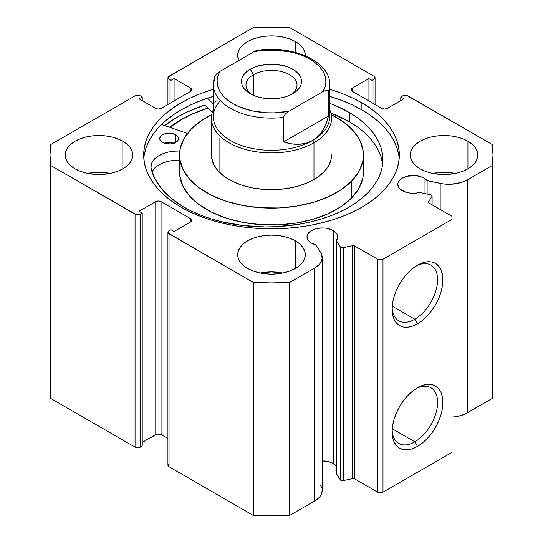 <?xml version="1.0" encoding="UTF-8"?>
<svg xmlns="http://www.w3.org/2000/svg" width="543" height="543" viewBox="0 0 543 543"><rect width="100%" height="100%" fill="white"/><g stroke="black" fill="none" stroke-linecap="round" stroke-linejoin="round"><path stroke-width="0.81" d="M340.318 246.889L340.318 479.842A2.253 1.303 0 0 0 340.841 480.317L340.841 247.364A2.253 1.303 180 0 1 340.318 246.889L336.334 240.569L337.644 237.977L337.542 235.275L336.036 232.716L333.266 230.537L333.266 463.484A15.394 8.885 0 0 0 322.189 460.885L328.277 461.564L333.266 463.484L333.266 230.537L328.277 228.61L325.386 228.108L322.386 227.931L316.494 228.61L313.834 229.431L309.585 231.881L307.29 235.085L306.992 236.823A15.394 8.885 180 0 1 316.494 228.61A15.394 8.885 180 0 1 333.266 230.537A15.394 8.885 180 0 1 337.773 236.823A15.394 8.885 180 0 1 336.334 240.569L336.334 473.523L340.318 479.842L336.334 473.523L336.334 240.569L340.318 246.889A2.253 1.303 180 0 0 340.841 247.364L340.841 480.317A2.253 1.303 180 0 1 340.318 479.842L340.318 246.889M311.499 243.101A15.394 8.885 180 0 1 306.992 236.823L308.166 240.223L309.585 241.757L311.499 243.101L315.877 244.873A15.394 8.885 180 0 1 311.499 243.101M424.056 178.118L424.056 193.376L424.056 178.118L421.728 177.011L416.176 175.688L407.284 176.19L402.288 178.118L400.374 179.468L398.08 182.665L397.781 184.403A15.394 8.885 180 0 1 407.284 176.19A15.394 8.885 180 0 1 424.056 178.118A15.394 8.885 180 0 1 427.124 180.643L424.056 178.118M402.288 190.688A15.394 8.885 180 0 1 397.781 184.403L398.956 187.803L400.374 189.337L406.069 192.283L410.501 193.152L415.178 193.213L419.678 192.46A15.394 8.885 180 0 1 402.288 190.688M414.845 441.819A32.159 18.564 120 0 0 437.57 403.184A32.159 18.564 120 0 0 416.135 388.605A32.159 18.564 -60 0 1 430.918 387.716A32.159 18.564 -60 0 1 435.853 413.481A32.159 18.564 -60 0 1 414.845 441.819L392.229 428.76L414.845 441.819A32.159 18.564 -60 0 1 398.766 443.407A32.159 18.564 -60 0 1 392.141 430.158A32.159 18.564 120 0 0 414.845 441.819L417.499 446.414L414.845 441.819M417.499 387.77A35.913 20.736 -60 0 1 442.891 402.431A35.913 20.736 -60 0 1 417.499 446.414L412.544 448.715L407.779 449.794L403.388 449.618L399.539 448.192L396.383 445.572L394.035 441.859L392.589 437.19L392.107 431.753L392.589 425.753L394.035 419.42L396.383 412.992L399.539 406.727L403.388 400.856L407.779 395.616L412.544 391.198L417.499 387.77L422.454 385.476L427.212 384.396L431.604 384.566L435.452 385.992L438.608 388.612L440.957 392.331L442.402 396.994L442.891 402.431L442.402 408.438L440.957 414.771L438.608 421.192L435.452 427.463L431.604 433.328L427.212 438.574L422.454 442.993L417.499 446.414A35.913 20.736 -60 0 1 392.107 431.753A35.913 20.736 -60 0 1 417.499 387.77L417.499 387.77M414.845 319.209A32.159 18.564 120 0 0 437.57 280.575A32.159 18.564 120 0 0 416.135 265.995A32.159 18.564 -60 0 1 430.918 265.106A32.159 18.564 -60 0 1 435.853 290.872A32.159 18.564 -60 0 1 414.845 319.209L392.229 306.157L414.845 319.209A32.159 18.564 -60 0 1 398.766 320.804A32.159 18.564 -60 0 1 392.141 307.548A32.159 18.564 120 0 0 414.845 319.209L417.499 323.811L414.845 319.209M417.499 265.167A35.913 20.736 -60 0 1 442.891 279.828A35.913 20.736 -60 0 1 417.499 323.811L412.544 326.105L407.779 327.185L403.388 327.015L399.539 325.59L396.383 322.97L394.035 319.25L392.589 314.587L392.107 309.15L392.589 303.143L394.035 296.811L396.383 290.39L399.539 284.118L403.388 278.254L407.779 273.007L412.544 268.588L417.499 265.167L422.454 262.866L427.212 261.787L431.604 261.964L435.452 263.389L438.608 266.009L440.957 269.722L442.402 274.391L442.891 279.828L442.402 285.828L440.957 292.161L438.608 298.589L435.452 304.854L431.604 310.725L427.212 315.965L422.454 320.384L417.499 323.811A35.913 20.736 -60 0 1 392.107 309.15A35.913 20.736 -60 0 1 417.499 265.167L417.499 265.167M366.002 117.322L366.002 112.381L366.002 117.322M361.882 102.837A127.822 73.8 180 0 1 399.322 155.026A127.822 73.8 180 0 1 320.418 223.207A127.822 73.8 180 0 1 181.118 207.209L190.41 212.069L200.482 216.386L211.247 220.112L222.582 223.207L234.393 225.644L246.563 227.402L258.97 228.467L271.5 228.82L284.03 228.467L296.437 227.402L308.607 225.644L320.418 223.207L331.753 220.112L342.518 216.386L352.59 212.069L361.882 207.209L370.312 201.84L377.779 196.023L384.234 189.812L389.596 183.262L393.818 176.448L396.865 169.423L398.711 162.255L399.322 155.026L398.711 147.791L396.865 140.623L393.818 133.598L389.596 126.784L384.234 120.234L377.779 114.023L370.312 108.206L361.882 102.837L352.59 97.978L342.518 93.661L329.689 89.317A127.822 73.8 180 0 1 361.882 102.837L361.882 109.89L361.882 102.837M399.18 158.549A127.822 73.8 0 0 0 361.882 109.89A127.822 73.8 0 0 0 329.689 96.362L342.518 100.713L352.59 105.03L361.882 109.89L370.312 115.259L377.779 121.075L384.234 127.286L389.596 133.836L393.818 140.651L396.865 147.676L398.711 154.843M110.222 173.414A33.788 19.507 0 0 0 87.694 173.414L98.955 172.301L110.222 173.414M122.847 141.234L122.847 168.819L127.048 165.859L130.171 162.486L132.098 158.827L132.743 155.026L132.098 151.219L130.171 147.56L127.048 144.187L122.847 141.234L117.729 138.804L111.885 137.006L105.552 135.893L98.955 135.519L92.364 135.893L86.032 137.006L80.188 138.804L75.07 141.234L70.868 144.187L67.746 147.56L65.818 151.219L65.174 155.026A33.788 19.507 180 0 1 86.032 137.006A33.788 19.507 180 0 1 122.847 141.234A33.788 19.507 180 0 1 132.743 155.026A33.788 19.507 180 0 1 111.885 173.047A33.788 19.507 180 0 1 75.07 168.819A33.788 19.507 180 0 1 65.174 155.026L65.818 158.827L67.746 162.486L70.868 165.859L75.07 168.819L80.188 171.242L86.032 173.047L92.364 174.154L98.955 174.534L105.552 174.154L111.885 173.047L117.729 171.242L122.847 168.819L122.847 141.234M295.392 41.614L295.392 52.393L295.392 41.614L290.267 39.191L284.43 37.386L278.091 36.279L271.5 35.899L264.909 36.279L258.57 37.386L252.733 39.191L247.608 41.614L243.407 44.574L240.284 47.94L238.363 51.605L237.712 55.406A33.788 19.507 180 0 1 258.57 37.386A33.788 19.507 180 0 1 295.392 41.614A33.788 19.507 180 0 1 305.288 55.406L304.637 51.605L302.716 47.94L299.593 44.574L295.392 41.614M238.866 60.456A33.788 19.507 180 0 1 237.712 55.406L238.866 60.456M282.76 273.034A33.788 19.507 0 0 0 260.24 273.034L271.5 271.914L282.76 273.034M295.392 240.848L295.392 268.432L299.593 265.479L302.716 262.106L304.637 258.448L305.288 254.64L304.637 250.832L302.716 247.174L299.593 243.8L295.392 240.848L290.267 238.425L284.43 236.619L278.091 235.506L271.5 235.133L264.909 235.506L258.57 236.619L252.733 238.425L247.608 240.848L243.407 243.8L240.284 247.174L238.363 250.832L237.712 254.64A33.788 19.507 180 0 1 258.57 236.619A33.788 19.507 180 0 1 295.392 240.848A33.788 19.507 180 0 1 305.288 254.64A33.788 19.507 180 0 1 284.43 272.661A33.788 19.507 180 0 1 247.608 268.432A33.788 19.507 180 0 1 237.712 254.64L238.363 258.448L240.284 262.106L243.407 265.479L247.608 268.432L252.733 270.862L258.57 272.661L264.909 273.774L271.5 274.147L278.091 273.774L284.43 272.661L290.267 270.862L295.392 268.432L295.392 240.848M455.305 173.414A33.788 19.507 0 0 0 432.778 173.414L444.045 172.301L455.305 173.414M467.93 141.234L467.93 168.819L472.132 165.859L475.254 162.486L477.182 158.827L477.826 155.026L477.182 151.219L475.254 147.56L472.132 144.187L467.93 141.234L462.812 138.804L456.968 137.006L450.636 135.893L444.045 135.519L437.448 135.893L431.115 137.006L425.271 138.804L420.153 141.234L415.952 144.187L412.829 147.56L410.902 151.219L410.257 155.026A33.788 19.507 180 0 1 431.115 137.006A33.788 19.507 180 0 1 467.93 141.234A33.788 19.507 180 0 1 477.826 155.026A33.788 19.507 180 0 1 456.968 173.047A33.788 19.507 180 0 1 420.153 168.819A33.788 19.507 180 0 1 410.257 155.026L410.902 158.827L412.829 162.486L415.952 165.859L420.153 168.819L425.271 171.242L431.115 173.047L437.448 174.154L444.045 174.534L450.636 174.154L456.968 173.047L462.812 171.242L467.93 168.819L467.93 141.234M322.189 490.431L321.578 493.696L320.533 495.718L319.006 497.639L314.621 501.013A25.826 14.912 0 0 0 322.189 490.465L322.189 257.511A25.826 14.912 180 0 0 320.628 252.414L315.877 244.873L321.632 254.443L322.114 258.651L320.533 262.764L319.006 264.685L314.621 268.059L289.663 282.469L271.5 282.896L253.337 282.469L168.221 233.096L168.221 231.433L170.896 229.662L174.079 231.501L190.803 221.843L191.903 220.309L190.803 218.781L161.074 201.616L158.42 200.978L155.766 201.616L139.042 211.268L142.225 213.107L139.151 214.648L136.279 214.648L50.757 165.513L50.01 155.026L50.757 144.54L135.058 95.867L137.712 95.235L140.365 95.867L142.225 96.939L139.042 98.778L155.766 108.437L158.42 109.068L161.074 108.437L190.803 91.272L191.903 89.738L190.803 88.204L174.079 78.552L170.896 80.391L168.221 78.613L168.221 76.957L253.337 27.578L271.5 27.15L289.663 27.578L373.964 76.251L375.064 77.785L373.964 79.319L372.104 80.391L368.921 78.552L352.197 88.204L351.097 89.738L352.197 91.272L381.926 108.437L384.58 109.068L387.234 108.437L403.958 98.778L400.775 96.939L403.849 95.398L406.721 95.398L492.243 144.54L492.99 155.026L492.243 165.513L467.279 179.923L461.441 182.448L450.989 184.247L443.706 183.968L427.124 180.643L427.124 194.021L427.124 180.643L440.183 183.391L440.183 209.503L440.183 183.391A25.826 14.912 180 0 0 467.279 179.923L492.243 165.513L492.243 398.46L464.516 414.255L458.116 416.284L452.007 417.139A25.826 14.912 0 0 0 467.279 412.87L467.279 179.923L467.279 412.87L492.243 398.46A221.49 127.876 0 0 0 492.99 387.974L492.243 398.46L492.243 165.513A221.49 127.876 180 0 0 492.99 155.026A221.49 127.876 180 0 0 492.243 144.54L407.942 95.867A3.753 2.165 180 0 0 402.635 95.867L400.775 96.939L400.775 100.618L400.775 96.939L403.958 98.778L387.234 108.437A3.753 2.165 180 0 1 381.926 108.437L352.197 91.272L352.197 88.204L368.921 78.552L368.921 100.923L368.921 78.552L372.104 80.391L372.104 102.763L372.104 80.391L373.964 79.319L373.964 103.835L373.964 79.319A3.753 2.165 180 0 0 375.064 77.785A3.753 2.165 180 0 0 373.964 76.251L289.663 27.578A221.49 127.876 180 0 0 253.337 27.578L169.036 76.251A3.753 2.165 180 0 0 167.936 77.785L167.936 104.473M432.106 195.975A2.253 1.303 180 0 0 430.619 194.754L419.678 192.46L430.619 194.754L431.889 195.426L431.963 196.423L428.603 201.752L428.746 202.824L452.007 216.324L452.007 219.392L382.991 259.235L377.677 259.235L354.294 245.809L352.441 245.728L342.585 247.744L340.841 247.364A2.253 1.303 180 0 0 343.203 247.669L343.203 480.623L340.841 480.317A2.253 1.303 0 0 0 343.203 480.623L352.441 478.682L343.203 480.623L343.203 247.669L352.441 245.728A2.253 1.303 180 0 1 354.803 246.033L354.803 478.98L352.441 478.682L352.441 245.728L352.441 478.682A2.253 1.303 0 0 1 354.803 478.98L377.677 492.189L354.803 478.98L354.803 246.033L377.677 259.235L382.991 259.235L382.991 492.189L377.677 492.189L377.677 259.235L377.677 492.189L382.991 492.189L452.007 452.346L382.991 492.189L382.991 259.235L452.007 219.392L452.007 216.324L429.126 203.116A2.253 1.303 180 0 1 428.468 202.2A2.253 1.303 180 0 1 428.603 201.752L431.963 196.423L431.963 204.759L431.963 196.423A2.253 1.303 180 0 0 432.106 195.975L432.106 204.833M213.311 89.317L200.482 93.661L190.41 97.978L181.118 102.837L172.688 108.206L165.221 114.023L158.766 120.234L153.404 126.784L149.182 133.598L146.135 140.623L144.289 147.791L143.678 155.026L144.289 162.255L146.135 169.423L149.182 176.448L153.404 183.262L158.766 189.812L165.221 196.023L172.688 201.84L181.118 207.209A127.822 73.8 180 0 1 143.678 155.026A127.822 73.8 180 0 1 213.311 89.317M305.281 55.78L305.288 55.406A33.788 19.507 180 0 1 305.281 55.78M336.036 465.67L333.266 463.484A15.394 8.885 0 0 1 336.334 466.016M320.628 485.367L321.632 487.397M322.189 257.511A25.826 14.912 180 0 1 314.621 268.059L314.621 501.013L289.663 515.422L289.663 282.469L314.621 268.059L314.621 501.013L289.663 515.422L271.5 515.85L253.337 515.422L169.036 466.749L168.221 466.043L168.221 464.387M50.01 387.974L50.01 155.026A221.49 127.876 180 0 0 50.757 165.513L50.757 398.46L50.01 387.974A221.49 127.876 0 0 0 50.757 398.46L135.058 447.133L135.058 214.18L135.058 447.133L50.757 398.46L50.757 165.513L135.058 214.18A3.753 2.165 180 0 0 140.365 214.18L140.365 447.133L137.712 447.765L135.058 447.133A3.753 2.165 0 0 0 140.365 447.133L142.225 446.061L142.225 213.107L142.225 446.061L140.365 447.133L140.365 214.18L142.225 213.107L139.042 211.268L155.766 201.616A3.753 2.165 180 0 1 161.074 201.616L161.074 434.563L167.936 438.527L161.074 434.563L156.981 434.095L142.225 442.382L155.766 434.563L155.766 201.616L155.766 434.563A3.753 2.165 0 0 1 161.074 434.563L161.074 201.616L190.803 218.781L190.803 221.843L174.079 231.501L170.896 229.662L169.036 230.734A3.753 2.165 180 0 0 167.936 232.268A3.753 2.165 180 0 0 169.036 233.795L253.337 282.469L253.337 515.422L169.036 466.749L169.036 233.795L169.036 466.749A3.753 2.165 0 0 1 167.936 465.215L167.936 232.268M167.936 77.785A3.753 2.165 180 0 0 169.036 79.319L169.036 103.835L169.036 79.319L170.896 80.391L174.079 78.552L190.803 88.204L190.803 91.272L161.074 108.437A3.753 2.165 180 0 1 155.766 108.437L139.042 98.778L142.225 96.939L140.365 95.867A3.753 2.165 180 0 0 135.058 95.867L50.757 144.54A221.49 127.876 180 0 0 50.01 155.026M452.007 452.346L452.007 219.392L452.007 452.346M170.896 80.391L170.896 102.763L170.896 80.391M174.079 78.552L174.079 100.923L174.079 78.552M142.225 96.939L142.225 100.618L142.225 96.939M190.803 88.204A3.753 2.165 180 0 1 191.903 89.738A3.753 2.165 180 0 1 190.803 91.272L190.803 88.204M352.197 88.204L352.197 91.272A3.753 2.165 180 0 1 351.097 89.738A3.753 2.165 180 0 1 352.197 88.204M190.803 218.781A3.753 2.165 180 0 1 191.903 220.309A3.753 2.165 180 0 1 190.803 221.843L190.803 218.781M144.289 154.843L146.135 147.676L149.182 140.651L153.404 133.836L158.766 127.286L165.221 121.075L172.688 115.259L181.118 109.89L190.41 105.03L200.482 100.713L213.311 96.362A127.822 73.8 0 0 0 143.82 158.549M205.098 104.921A133.646 77.16 0 0 0 164.658 125.528L176.998 117.322L186.717 112.238L205.098 104.921L212.347 112.231L205.098 104.921M169.674 127.272L181.118 119.698L190.41 114.838L207.989 107.84A127.822 73.8 180 0 0 169.674 127.272M289.663 282.469A221.49 127.876 180 0 1 253.337 282.469L253.337 515.422A221.49 127.876 0 0 0 289.663 515.422L289.663 282.469M428.603 202.648L428.603 201.752L428.603 202.648M331.563 155.026A60.063 34.677 180 0 1 323.92 171.955L328.63 165.724L331.149 159.085L331.563 154.864M219.08 171.955L219.08 138.092L219.08 171.955M331.203 114.634L343.705 122.134L353.432 130.897L360.009 140.589L363.186 150.839L362.839 161.244L358.984 171.412L351.762 180.948A91.971 53.099 180 0 1 248.294 206.408A91.971 53.099 180 0 1 179.529 155.026A91.971 53.099 180 0 1 191.238 129.098A91.971 53.099 180 0 1 211.756 114.648L201.541 120.553L191.238 129.098L184.016 138.635L180.161 148.802L179.814 159.214L182.991 169.457L189.568 179.149L199.295 187.919L211.797 195.419L226.594 201.365L243.115 205.532L260.728 207.759L278.756 207.962L296.505 206.123L313.291 202.329L328.467 196.709L341.459 189.493L351.762 180.948L351.762 197.808L351.762 180.948A91.971 53.099 180 0 0 363.471 155.026L363.471 171.88A91.971 53.099 0 0 1 351.762 197.808L358.984 188.272L362.839 178.104L363.471 171.642M179.529 155.026L179.529 171.88A91.971 53.099 0 0 0 248.294 223.268A91.971 53.099 0 0 0 351.762 197.808L341.459 206.354L328.467 213.569L313.291 219.182L296.505 222.983L278.756 224.816L260.728 224.619L243.115 222.392L226.594 218.225L211.797 212.272L199.295 204.772L189.568 196.009L182.991 186.317L179.814 176.068L180.161 165.663M169.83 127.327A127.639 73.692 180 0 1 208.078 107.935L192.439 114.03L182.998 118.781L169.83 127.327M331.244 114.648A91.971 53.099 180 0 1 363.471 155.026M211.851 150.961L211.621 157.762L213.698 164.454L217.994 170.78L224.347 176.502L232.513 181.403L242.171 185.285L252.963 188.007L264.468 189.466L276.238 189.595L287.831 188.394L298.793 185.916L308.702 182.251L317.187 177.534L323.92 171.955A60.063 34.677 180 0 1 256.344 188.577A60.063 34.677 180 0 1 211.437 155.026L211.437 118.245A60.063 34.677 180 0 1 213.311 109.638A60.063 34.677 0 0 0 241.757 148.368A60.063 34.677 0 0 0 313.969 142.761L312.646 140.467A58.189 33.591 180 0 1 236.633 143.603A58.189 33.591 180 0 1 220.424 100.618M291.014 94.638A25.528 14.736 0 0 0 288.767 74.282A25.528 14.736 0 0 0 253.452 74.717L250.262 69.199A30.035 17.342 180 0 1 292.738 69.199A30.035 17.342 180 0 1 292.738 93.722L296.471 91.095L299.247 88.095L300.958 84.844L301.535 81.464L300.958 78.077L299.247 74.825L296.471 71.825L292.738 69.199L288.184 67.047L282.991 65.438L271.5 64.122L260.009 65.438L254.816 67.047L250.262 69.199L246.529 71.825L243.753 74.825L242.042 78.077L241.465 81.464L242.042 84.844L243.753 88.095L246.529 91.095L250.262 93.722L254.816 95.88L260.009 97.482L265.642 98.466L277.358 98.466L282.991 97.482L288.184 95.88L292.738 93.722A30.035 17.342 180 0 1 250.262 93.722A30.035 17.342 180 0 1 250.262 69.199L253.452 74.717A25.528 14.736 180 0 1 281.267 71.52A25.528 14.736 180 0 1 297.028 85.136A25.528 14.736 180 0 1 291.014 94.638M253.452 95.317L253.452 74.717L253.452 95.317M328.413 109.72A58.189 33.591 180 0 1 312.646 140.467L313.969 142.761A60.063 34.677 0 0 0 329.689 109.638A60.063 34.677 180 0 1 331.563 118.245A60.063 34.677 180 0 1 313.969 142.761L313.969 179.543L313.969 142.761A60.063 34.677 180 0 1 248.518 150.282A60.063 34.677 180 0 1 211.437 118.245M257.348 50.384L254.043 51.694L219.942 71.377L215.327 75.491L213.311 84.525L213.311 116.711A58.189 33.591 0 0 0 249.23 147.744A58.189 33.591 0 0 0 312.646 140.467A58.189 33.591 0 0 0 329.689 116.711L329.689 84.525A58.189 33.591 180 0 1 328.413 91.516L328.413 116.032C327.198 121.815 325.271 126.729 322.637 130.782C319.922 134.956 316.596 138.187 312.646 140.467C308.695 142.748 304.236 144.017 299.268 144.275C294.442 144.533 289.215 143.739 283.602 141.906L283.602 117.383A58.189 33.591 180 0 1 213.311 84.525A58.189 33.591 180 0 1 214.587 77.54M214.587 102.057L216.908 100.72M328.413 116.032L328.413 91.516L327.673 90.321L326.248 90.247L323.058 91.543L288.957 111.227L285.781 113.609L284.349 115.333L283.602 117.383L283.602 141.906L328.413 116.032L283.602 141.906L291.645 143.861L299.268 144.275L306.313 143.135L312.646 140.467L318.123 136.32L322.637 130.782L326.092 123.974L328.413 116.032M213.331 85.414A58.189 33.591 0 0 0 283.602 117.383L284.349 115.333L285.781 113.609L288.957 111.227L274.14 112.849L266.586 112.761L251.898 110.779L238.716 106.55L233.008 103.686L228.046 100.387L223.926 96.729L220.723 92.778L218.496 88.611L217.288 84.301L217.132 79.936L218.021 75.599L219.942 71.377L254.043 51.694L261.353 50.587L276.414 50.16L291.102 52.142L297.951 53.995L304.284 56.377L309.992 59.241L314.954 62.533L319.074 66.192L322.277 70.142L324.504 74.316L325.712 78.62L325.868 82.984L324.979 87.321L323.058 91.543L288.957 111.227A54.436 31.426 180 0 1 233.008 103.686A54.436 31.426 180 0 1 219.942 71.377L216.752 73.773M255.739 50.852L254.043 51.694A54.436 31.426 180 0 1 309.992 59.241A54.436 31.426 180 0 1 323.058 91.543L326.248 90.247L327.673 90.321L328.413 91.516A58.189 33.591 0 0 0 329.669 83.636M329.689 84.525C330.402 61.101 291.781 44.655 257.328 50.384L257.178 50.411M215.347 75.463L214.79 76.536M251.986 94.638A25.528 14.736 180 0 1 245.972 85.136A25.528 14.736 180 0 1 253.452 74.717A25.528 14.736 0 0 0 251.986 94.638M162.411 142.381A9.387 5.416 180 0 1 159.737 138.594A9.387 5.416 180 0 1 165.581 133.578A9.387 5.416 180 0 1 175.83 134.807L175.83 142.381L175.83 134.807L171.052 133.293L165.629 133.564L162.561 134.718L160.49 136.469L159.737 138.533L159.9 139.592L162.411 142.381L165.432 143.576L170.848 143.922L174.249 143.135L176.869 141.655L178.308 139.714L178.348 137.596L175.83 134.807A9.387 5.416 180 0 1 178.504 138.594A9.387 5.416 180 0 1 172.667 143.61A9.387 5.416 180 0 1 162.411 142.381M174.086 143.196A9.387 5.416 0 0 0 164.156 143.196M183.31 206.72A116.378 67.189 180 0 1 151.008 167.963L154.843 178.667L161.644 188.876L171.215 198.31L183.31 206.72L191.686 211.207L200.788 215.191L210.514 218.646L220.784 221.53L242.545 225.494L265.222 226.926L276.631 226.675L299.057 224.252L309.849 222.101L320.227 219.345L330.09 216.019L339.341 212.15L347.887 207.779L355.645 202.939L362.554 197.686L368.534 192.073L373.53 186.14L377.494 179.957L380.392 173.577L382.197 167.068L382.883 160.484L382.448 153.9L380.894 147.363L378.247 140.949L374.514 134.718L369.749 128.725L363.986 123.037L357.287 117.695L349.706 112.761A116.378 67.189 180 0 1 382.89 159.744A116.378 67.189 180 0 1 310.447 221.958A116.378 67.189 180 0 1 183.31 206.72M382.448 163.09L380.894 156.56L378.247 150.146L374.514 143.915L369.749 137.922L363.986 132.227L357.287 126.892L349.706 121.958L349.706 112.761L349.706 121.958A116.378 67.189 -0 0 0 330.863 112.951L349.706 121.958A116.378 67.189 -0 0 1 382.618 164.339M213.311 104.012L207.528 98.181L213.311 104.012M329.689 103.313A116.378 67.189 180 0 1 349.706 112.761L335.411 105.593L329.689 103.313M161.542 124.449L187.45 133.456L161.542 124.449M179.862 150.988L173.835 151.198L168.269 152.088L163.151 153.635L158.705 155.766L155.135 158.393L152.603 161.386L151.219 164.624L151.049 167.957A27.326 15.774 180 0 1 150.968 166.769A27.326 15.774 180 0 1 179.604 151.008L179.604 152.848L179.604 151.008A0.753 0.434 180 0 0 179.787 151.002M179.604 160.205L173.835 160.395L168.269 161.285L163.151 162.832L158.705 164.963L155.135 167.583L151.986 171.69A27.326 15.774 0 0 1 179.529 160.205M174.425 143.318L169.226 142.375L163.993 143.25M375.064 104.473L375.064 77.785M492.99 387.974L492.99 155.026"/></g></svg>
